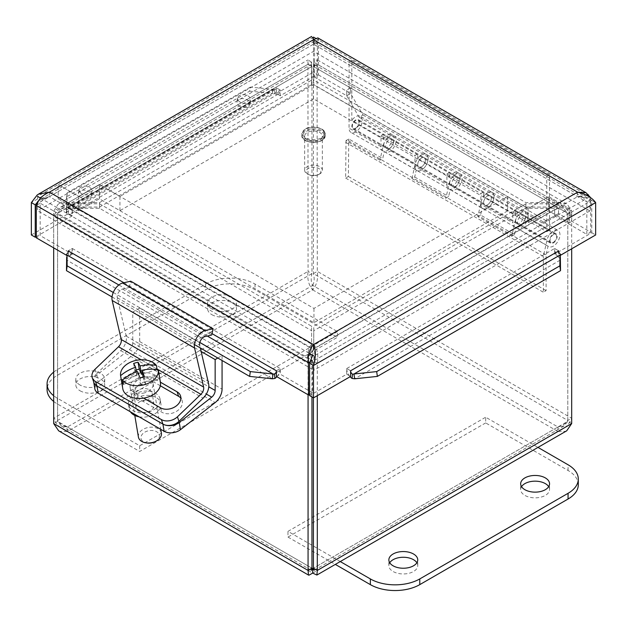 <?xml version="1.0" encoding="UTF-8"?>
<svg xmlns="http://www.w3.org/2000/svg" width="627" height="627" viewBox="0 0 627 627"><rect width="100%" height="100%" fill="white"/><g stroke="black" fill="none" stroke-linecap="round" stroke-linejoin="round"><path stroke-width="0.47" stroke-dasharray="3.13 2.35" d="M389.728 562.748A14.445 8.339 -0 0 0 388.858 565.609A14.445 8.339 -0 0 0 393.09 571.503A14.445 8.339 -0 0 0 408.835 573.313A14.445 8.339 -0 0 0 417.747 565.609A14.445 8.339 -0 0 0 416.877 562.748M521.539 486.654A14.445 8.339 -0 0 0 520.661 489.507A14.445 8.339 -0 0 0 524.893 495.408A14.445 8.339 -0 0 0 540.639 497.211A14.445 8.339 -0 0 0 549.558 489.507A14.445 8.339 -0 0 0 548.688 486.654M578.298 484.749A34.947 20.182 -0 0 0 568.062 470.485L485.682 422.919L485.682 417.214L537.982 447.404M340.265 561.557L287.973 531.359L485.682 417.214M485.682 422.919L287.973 537.065L287.973 531.359M287.973 537.065L335.327 564.41M80.044 390.77A14.445 8.339 0 0 0 95.79 392.58A14.445 8.339 0 0 0 104.709 384.868A14.445 8.339 0 0 0 90.264 376.529A14.445 8.339 0 0 0 75.812 384.868A14.445 8.339 0 0 0 80.044 390.77M80.044 385.064A14.445 8.339 180 0 1 75.812 379.163A14.445 8.339 180 0 1 90.264 370.823A14.445 8.339 180 0 1 104.709 379.163A14.445 8.339 180 0 1 95.79 386.867A14.445 8.339 180 0 1 80.044 385.064M211.855 314.668A14.445 8.339 0 0 0 227.593 316.478A14.445 8.339 0 0 0 236.512 308.774A14.445 8.339 0 0 0 222.068 300.435A14.445 8.339 0 0 0 207.623 308.774A14.445 8.339 0 0 0 211.855 314.668M211.855 308.962A14.445 8.339 180 0 1 207.623 303.068A14.445 8.339 180 0 1 222.068 294.729A14.445 8.339 180 0 1 236.512 303.068A14.445 8.339 180 0 1 227.593 310.773A14.445 8.339 180 0 1 211.855 308.962M53.687 372.109A34.947 20.182 180 0 1 57.308 369.656L205.593 284.039A34.947 20.182 180 0 1 255.017 284.039L337.397 331.605L337.397 337.31L255.017 289.752A34.947 20.182 0 0 0 205.593 289.752L57.308 375.361A34.947 20.182 0 0 0 47.072 389.626M53.687 401.445A34.947 20.182 0 0 0 57.308 403.898L139.688 451.456L337.397 337.31M337.397 331.605L139.688 445.75L57.308 398.192A34.947 20.182 180 0 1 53.687 395.731M139.688 445.75L139.688 451.456M93.729 382.062A11.647 7.79 170.5 0 1 93.635 381.624A11.647 7.79 170.5 0 1 96.887 374.946L129.334 349.6A5.87 3.394 120 0 0 132.767 342.898L132.767 312.003L139.688 308.014L139.688 341.582A11.741 6.779 -60 0 1 132.83 354.992L98.086 382.117A11.647 7.79 -9.5 0 0 94.834 388.803M155.676 408.49A16.028 10.722 -9.5 0 0 160.151 399.297A16.028 10.722 -9.5 0 0 142.572 391.373A16.028 10.722 -9.5 0 0 128.527 404.595A16.028 10.722 -9.5 0 0 139.139 412.629A16.028 10.722 -9.5 0 0 155.676 408.49M151.42 401.28A9.131 6.105 -9.5 0 0 141.099 401.076A9.131 6.105 -9.5 0 0 136.051 407.762A9.131 6.105 -9.5 0 0 138.7 411.218A9.131 6.105 -9.5 0 0 149.022 411.422A9.131 6.105 -9.5 0 0 154.07 404.744A9.131 6.105 -9.5 0 0 151.42 401.28M149.5 389.806A9.131 6.105 170.5 0 1 152.149 393.262A9.131 6.105 170.5 0 1 147.102 399.948A9.131 6.105 170.5 0 1 136.78 399.736A9.131 6.105 170.5 0 1 134.131 396.28A9.131 6.105 170.5 0 1 139.178 389.594A9.131 6.105 170.5 0 1 149.5 389.806M139.092 416.814A16.028 10.722 -9.5 0 0 156.397 412.793A16.028 10.722 -9.5 0 0 160.873 403.6A16.028 10.722 -9.5 0 0 143.293 395.676A16.028 10.722 -9.5 0 0 129.248 408.898A16.028 10.722 -9.5 0 0 130.408 411.798M132.767 312.003L201.118 351.465M217.812 358.033L222.068 355.572L222.068 360.486M139.688 308.014L222.068 355.572M143.724 398.129L136.788 394.124A12.399 9.044 161.1 0 1 133.386 390.166A12.399 9.044 161.1 0 1 139.014 379.053A12.399 9.044 161.1 0 1 153.435 378.159L160.379 382.172M95.045 369.256L96.597 373.778A11.647 8.496 -18.9 0 0 93.815 382.313M160.324 385.762L154.987 382.682A12.399 9.044 -18.9 0 0 140.566 383.575A12.399 9.044 -18.9 0 0 134.938 394.689A12.399 9.044 -18.9 0 0 138.34 398.647L162.001 412.307A12.399 9.044 -18.9 0 0 176.414 411.414A12.399 9.044 -18.9 0 0 182.042 400.3A12.399 9.044 -18.9 0 0 180.85 398.184M96.597 373.778L120.745 350.611A11.741 6.779 120 0 0 126.223 336.143L117.304 297.747A5.87 3.394 -60 0 1 122.539 289.023L129.319 287.464L211.699 335.022M129.319 287.464L130.737 281.17M117.304 297.747L199.684 345.305L200.295 347.914M144.406 376.717L145.574 383.693L143.356 378.614L159.031 374.139M143.356 378.614L143.089 377.039M139.962 377.987L141.13 384.962L145.574 383.693M137.509 371.56L138.904 379.884L141.13 384.962M123.229 384.359L138.904 379.884M157.095 369.585L142.572 373.935M133.606 363.472L134.774 370.447L137 375.526L123.143 379.484M137 375.526L136.396 371.96M136.083 370.071L134.774 370.447M157.126 369.781A19.084 12.767 170.5 0 1 158.96 373.7M155.12 441.659A9.319 6.231 -9.5 0 0 158.623 433.461A9.319 6.231 -9.5 0 0 147.635 430.992A9.319 6.231 -9.5 0 0 140.934 437.45A9.319 6.231 -9.5 0 0 147.094 442.999M138.402 437.011A11.647 7.79 170.5 0 1 146.71 427.833A11.647 7.79 170.5 0 1 161.382 433.163M144.774 392.8A11.647 7.79 170.5 0 1 130.102 387.47A11.647 7.79 170.5 0 1 138.418 378.285A11.647 7.79 170.5 0 1 153.082 383.622A11.647 7.79 170.5 0 1 144.774 392.8M122.774 388.701A19.084 12.767 170.5 0 1 136.388 373.653A19.084 12.767 170.5 0 1 160.418 382.392M566.722 430.804L565.632 431.345L557.967 431.486L557.967 426.995L563.971 426.046L567.796 421.32L313.414 568.187L557.967 426.995L312.685 285.379C311 282.291 310.757 278.364 311.956 273.615L308.069 271.366L307.943 59.933L311.611 62.191L311.611 80.146L99.568 202.568L68.476 202.568L59.189 203.548L58.099 204.269L53.687 211.103L53.687 418.233C55.756 424.095 60.325 428.515 67.402 431.486L59.737 431.345L58.648 430.804M557.967 426.995C562.685 425.655 565.962 423.484 567.796 420.474L571.683 418.233L571.683 211.103L567.796 213.345L563.438 208.313L556.894 207.051L525.802 207.051L313.759 84.629L313.759 62.191L317.066 59.808L317.301 271.366C318.265 278.976 316.729 285.144 312.685 289.87L312.685 285.379L67.402 426.995C62.684 425.655 59.408 423.484 57.574 420.474L57.574 213.345L53.687 211.103L308.069 64.236L311.956 66.478C310.404 64.048 310.287 64.119 311.611 66.681L311.611 84.629L99.568 207.051L99.568 202.568M311.227 570.288L61.399 426.046L67.402 426.995L67.402 431.486L312.685 289.87C308.641 285.152 307.105 278.984 308.069 271.366L53.687 418.233L57.574 420.474L311.956 273.615L311.956 66.478L57.574 213.345L61.14 208.822L68.476 207.051L99.568 207.051M311.611 66.681L68.476 207.051L68.476 202.568L311.611 62.191L311.611 66.681C310.287 64.119 310.404 64.048 311.956 66.478M311.611 84.629L311.611 80.146M53.687 247.869L53.687 216.433C56.116 210.774 61.038 206.565 68.476 203.806L99.568 203.806L311.611 326.228L311.611 344.176C307.928 349.106 306.744 355.478 308.069 363.299L308.069 394.736M311.956 396.977L311.956 361.05L308.069 363.299L53.687 216.433L57.574 214.191C59.769 211.393 63.398 209.426 68.476 208.289L99.568 208.289L311.611 330.711L311.611 326.228M61.399 426.046L57.574 421.32L57.574 214.191L311.956 361.05C310.404 356.097 310.287 351.966 311.611 348.667L311.611 330.711M311.611 348.667L311.611 344.176L68.476 203.806L68.476 208.289L311.611 348.667M99.568 208.289L99.568 203.806M317.301 395.676L317.301 363.299C318.626 355.478 317.442 349.106 313.759 344.176L313.759 326.228L525.802 203.806L556.894 203.806C564.331 206.565 569.261 210.782 571.683 216.433L571.683 248.809M571.683 423.562L567.796 421.32L567.796 214.191L571.683 216.433L317.301 363.299L313.414 361.05C314.973 356.089 315.083 351.966 313.759 348.667L313.759 330.711L525.802 208.289L525.802 203.806M313.414 397.816L313.414 361.05L567.796 214.191C565.609 211.393 561.972 209.426 556.894 208.289L525.802 208.289M556.894 208.289L556.894 203.806L313.759 344.176L313.759 348.667L556.894 208.289M313.759 330.711L313.759 326.228M312.685 285.379C314.37 282.291 314.613 278.364 313.414 273.615L313.414 66.478L317.301 64.236L571.683 211.103L567.278 204.269L566.189 203.548L556.894 202.568L525.802 202.568L313.759 80.146M312.685 289.87L557.967 431.486C565.045 428.507 569.614 424.095 571.683 418.233L317.301 271.366L313.414 273.615L567.796 420.474L567.796 213.345L313.414 66.478C314.973 64.048 315.083 64.119 313.759 66.681L313.759 84.629M313.759 66.681L313.759 62.191L556.894 202.568L556.894 207.051L313.759 66.681C315.083 64.119 314.973 64.048 313.414 66.478M525.802 207.051L525.802 202.568M67.402 426.995L311.956 568.187L57.574 421.32L53.687 423.562M414.956 166.21A9.319 5.384 120 0 0 416.884 170.473A9.319 5.384 120 0 0 426.203 165.097A9.319 5.384 120 0 0 426.203 154.328A9.319 5.384 120 0 0 417.707 158.427L417.707 153.968L414.956 155.551L414.956 166.21L446.918 184.659L446.918 174.008L449.677 172.417L449.677 176.885A9.319 5.384 -60 0 1 458.172 172.786A9.319 5.384 -60 0 1 458.172 183.546A9.319 5.384 -60 0 1 448.846 188.931A9.319 5.384 -60 0 1 446.918 184.659M425.38 160.191A5.424 3.135 -60 0 1 423.013 165.646A5.424 3.135 -60 0 1 418.836 167.103A5.424 3.135 -60 0 1 418.836 160.841A5.424 3.135 -60 0 1 424.26 157.706A5.424 3.135 -60 0 1 425.38 160.191A5.424 3.135 120 0 0 424.26 157.706A5.424 3.135 120 0 0 418.836 160.841A5.424 3.135 120 0 0 418.836 167.103A5.424 3.135 120 0 0 423.013 165.646A5.424 3.135 120 0 0 425.38 160.191M383.771 138.833A9.319 5.384 -60 0 1 392.267 134.734A9.319 5.384 -60 0 1 392.267 145.495A9.319 5.384 -60 0 1 382.948 150.88A9.319 5.384 -60 0 1 381.012 146.616L381.012 135.957L383.771 134.366L383.771 138.833L351.81 120.384L351.81 60.364L349.051 61.955L349.051 128.159A9.319 5.384 120 0 0 350.979 132.422A9.319 5.384 120 0 0 360.306 127.046A9.319 5.384 120 0 0 360.306 116.285A9.319 5.384 120 0 0 351.81 120.384M391.444 140.597A5.424 3.135 120 0 0 390.315 138.112A5.424 3.135 120 0 0 384.892 141.24A5.424 3.135 120 0 0 384.892 147.51A5.424 3.135 120 0 0 389.077 146.052A5.424 3.135 120 0 0 391.444 140.597M417.707 153.968L383.771 134.366M381.012 135.957L414.956 155.551M480.862 204.261A9.319 5.384 120 0 0 482.79 208.525A9.319 5.384 120 0 0 492.109 203.14A9.319 5.384 120 0 0 492.109 192.379A9.319 5.384 120 0 0 483.613 196.478L483.613 192.011L480.862 193.602L480.862 204.261L512.823 222.71L512.823 212.059L546.76 231.653L546.76 176.101L349.051 61.955M491.286 198.242A5.424 3.135 -60 0 1 488.919 203.697A5.424 3.135 -60 0 1 484.734 205.147A5.424 3.135 -60 0 1 484.734 198.884A5.424 3.135 -60 0 1 490.165 195.757A5.424 3.135 -60 0 1 491.286 198.242A5.424 3.135 120 0 0 490.165 195.757A5.424 3.135 120 0 0 484.734 198.884A5.424 3.135 120 0 0 484.734 205.147A5.424 3.135 120 0 0 488.919 203.697A5.424 3.135 120 0 0 491.286 198.242M457.342 178.64A5.424 3.135 120 0 0 456.221 176.163A5.424 3.135 120 0 0 450.797 179.291A5.424 3.135 120 0 0 450.797 185.553A5.424 3.135 120 0 0 454.975 184.103A5.424 3.135 120 0 0 457.342 178.64M483.613 192.011L449.677 172.417M446.918 174.008L480.862 193.602M546.76 231.653L549.518 230.062L515.574 210.468L515.574 214.936L483.613 196.478M515.574 214.936A9.319 5.384 -60 0 1 524.07 210.837A9.319 5.384 -60 0 1 524.07 221.597A9.319 5.384 -60 0 1 514.751 226.982A9.319 5.384 -60 0 1 512.823 222.71M449.677 176.885L417.707 158.427M523.247 216.691A5.424 3.135 120 0 0 522.126 214.207A5.424 3.135 120 0 0 516.703 217.342A5.424 3.135 120 0 0 516.703 223.604A5.424 3.135 120 0 0 520.88 222.154A5.424 3.135 120 0 0 523.247 216.691M512.823 212.059L515.574 210.468M546.76 176.101L549.518 174.51L549.518 230.062M549.518 174.51L351.81 60.364M359.475 122.14A5.424 3.135 120 0 0 358.354 119.655A5.424 3.135 120 0 0 352.93 122.79A5.424 3.135 120 0 0 352.93 129.052A5.424 3.135 120 0 0 357.108 127.602A5.424 3.135 120 0 0 359.475 122.14M355.948 127.963A4.663 2.688 120 0 0 358.738 123.856A4.663 2.688 120 0 0 357.97 120.321A4.663 2.688 120 0 0 353.315 123.01A4.663 2.688 120 0 0 353.315 128.394A4.663 2.688 120 0 0 355.948 127.963M553.657 242.116A4.663 2.688 120 0 0 556.455 238.001A4.663 2.688 120 0 0 555.687 234.467A4.663 2.688 120 0 0 551.023 237.155A4.663 2.688 120 0 0 551.023 242.539A4.663 2.688 120 0 0 553.657 242.116M379.97 160.151L346.026 140.558L348.784 138.967L382.721 158.56L384.296 151.546A9.319 5.384 120 0 0 384.923 152.024A9.319 5.384 120 0 0 394.242 146.64A9.319 5.384 120 0 0 394.242 135.879A9.319 5.384 120 0 0 383.262 145.433L379.97 160.151L382.721 158.56M393.419 141.733A5.424 3.135 -60 0 1 391.052 147.196A5.424 3.135 -60 0 1 386.867 148.646A5.424 3.135 -60 0 1 386.867 142.384A5.424 3.135 -60 0 1 392.298 139.249A5.424 3.135 -60 0 1 393.419 141.733M411.931 178.609L415.231 163.882A9.319 5.384 -60 0 1 426.203 154.328A9.319 5.384 -60 0 1 426.203 165.097A9.319 5.384 -60 0 1 416.884 170.473A9.319 5.384 -60 0 1 416.257 169.995L414.69 177.018L411.931 178.609L445.875 198.203L448.626 196.612L450.202 189.597A9.319 5.384 120 0 0 450.829 190.067A9.319 5.384 120 0 0 460.147 184.691A9.319 5.384 120 0 0 460.147 173.93A9.319 5.384 120 0 0 449.167 183.484L445.875 198.203M459.325 179.784A5.424 3.135 -60 0 1 456.958 185.247A5.424 3.135 -60 0 1 452.772 186.697A5.424 3.135 -60 0 1 452.772 180.435A5.424 3.135 -60 0 1 458.196 177.3A5.424 3.135 -60 0 1 459.325 179.784M414.69 177.018L448.626 196.612M346.026 140.558L345.642 178.076L348.393 176.485L348.784 138.967M345.642 142.305L543.35 256.451L547.034 239.984A9.319 5.384 -60 0 1 558.014 230.43A9.319 5.384 -60 0 1 558.014 241.191A9.319 5.384 -60 0 1 548.696 246.576A9.319 5.384 -60 0 1 548.069 246.097L546.101 254.86L546.101 290.63L543.35 292.221L543.35 256.451M516.099 227.64A9.319 5.384 120 0 0 516.726 228.118A9.319 5.384 120 0 0 526.053 222.742A9.319 5.384 120 0 0 526.053 211.973A9.319 5.384 120 0 0 515.073 221.527L511.773 236.254L477.837 216.66L481.128 201.933A9.319 5.384 -60 0 1 492.109 192.379A9.319 5.384 -60 0 1 492.109 203.14A9.319 5.384 -60 0 1 482.79 208.525A9.319 5.384 -60 0 1 482.163 208.046L480.588 215.069L514.532 234.663L516.099 227.64L548.069 246.097M450.202 189.597L482.163 208.046M384.296 151.546L416.257 169.995M348.393 140.714L546.101 254.86M480.588 215.069L477.837 216.66M511.773 236.254L514.532 234.663M525.222 217.835A5.424 3.135 -60 0 1 522.855 223.29A5.424 3.135 -60 0 1 518.678 224.748A5.424 3.135 -60 0 1 518.678 218.486A5.424 3.135 -60 0 1 524.101 215.351A5.424 3.135 -60 0 1 525.222 217.835M557.191 236.285A5.424 3.135 -60 0 1 554.824 241.748A5.424 3.135 -60 0 1 550.639 243.198A5.424 3.135 -60 0 1 550.639 236.935A5.424 3.135 -60 0 1 556.063 233.8A5.424 3.135 -60 0 1 557.191 236.285M345.642 178.076L543.35 292.221M348.393 176.485L546.101 290.63M589.435 196.933L569.324 208.548L548.727 196.651L528.13 208.548L313.531 84.645L119.937 196.416L99.34 184.526L78.751 196.416L58.154 184.526L312.56 37.644M589.913 210.923L313.531 51.351L58.154 198.79L78.751 210.68L99.34 198.79L119.937 210.68L313.531 98.917L528.13 222.812L548.727 210.923L569.324 222.812L569.324 208.548L313.947 355.987L313.947 370.251L589.913 210.923L589.913 197.27M507.533 196.651L507.533 210.923L528.13 222.812L548.727 210.923L548.727 196.651L569.324 208.548L569.324 222.812L548.727 210.923L548.727 196.651L528.13 208.548L528.13 222.812L528.13 208.548L507.533 196.651L313.947 308.421L99.34 184.526L99.34 198.79L99.34 184.526L78.751 196.416L78.751 210.68L78.751 196.416L58.154 184.526L58.154 198.79L58.154 184.526L37.557 196.416L37.557 210.68L313.947 370.251M313.531 98.917L313.531 84.645M119.937 210.68L119.937 196.416M313.531 51.351L313.531 37.087M315.405 38.169L589.913 196.651M507.533 210.923L313.947 322.693L99.34 198.79L78.751 210.68L58.154 198.79L37.557 210.68M313.947 322.693L313.947 308.421M308.993 353.126L40.59 198.163M320.883 173.123A8.856 5.11 180 0 1 319.762 173.914A8.856 5.11 180 0 1 307.238 173.914A8.856 5.11 180 0 1 304.644 170.301A8.856 5.11 180 0 1 306.117 167.48A8.856 5.11 180 0 1 316.047 165.403A8.856 5.11 180 0 1 322.356 170.301A8.856 5.11 180 0 1 320.883 173.123M319.668 173.851A7.391 4.264 -0 0 0 317.983 168.099A7.391 4.264 -0 0 0 307.935 168.687A7.391 4.264 -0 0 0 308.272 174.51A7.391 4.264 -0 0 0 318.728 174.51A7.391 4.264 -0 0 0 319.668 173.851M320.883 138.928A8.856 5.11 -0 0 0 322.356 136.106A8.856 5.11 -0 0 0 316.047 131.215A8.856 5.11 -0 0 0 306.117 133.292A8.856 5.11 -0 0 0 304.644 136.106A8.856 5.11 -0 0 0 310.953 141.004A8.856 5.11 -0 0 0 320.883 138.928M31.35 234.968L68.453 213.548L72.348 215.79L72.356 210.116L280.269 90.084L280.285 95.743L317.387 74.315L313.5 72.074L313.5 39.705C311.031 35.425 311.031 35.425 313.5 39.705L313.5 43.498L312.246 37.534L316.784 41.594L313.5 39.705L31.35 202.599M36.295 236.606L72.348 215.79M38.694 200.577L49.423 196.651L313.5 44.188L577.577 196.651L583.259 197.481L586.817 201.988L314.558 44.799L318.445 42.558L318.445 74.926L314.558 77.168L314.558 44.799L315.091 42.652L313.5 44.188L314.378 41.225L317.387 41.946L317.387 74.315M309.613 394.407L312.442 392.768L312.442 360.4C311.392 355.83 311.744 352.068 313.5 349.114L49.423 196.651L41.264 198.908L38.419 200.985M49.423 192.168L49.423 196.651C44.932 198.03 41.852 200.209 40.183 203.211L36.295 205.452M558.547 251.027L558.547 256.396L554.652 254.147L554.652 248.48L346.715 368.535L346.715 374.201L309.613 395.621M560.264 255.401L558.547 256.396M587.044 194.997L577.577 196.651L313.5 349.114L312.685 355.258M577.577 192.168L577.577 196.651C583.713 197.074 588.439 198.312 591.763 200.358L591.763 232.727L554.652 254.147M592.366 200.703L595.65 202.599M310.6 361.465L312.442 360.4L40.183 203.211L40.183 235.58L36.295 237.821M312.442 392.768L280.285 374.201L280.285 368.535L72.356 248.504L68.453 250.729L72.348 248.48L72.348 254.147L40.183 235.58M72.348 254.147L68.453 256.396L66.736 255.401M276.397 370.776L280.269 368.527L276.382 370.769M317.842 37.894L318.641 38.952L318.445 42.558L590.705 199.747L589.498 196.416M318.641 38.952L313.5 44.188L313.5 43.498M35.237 204.841L317.387 41.946L316.784 41.594M591.763 232.727L595.65 234.968M318.445 74.926L350.603 93.494L346.715 95.743L346.731 90.084L346.731 95.751L314.558 77.168M590.705 232.115L590.705 199.747L586.817 201.988L586.817 234.365L590.705 232.115L558.547 213.548L558.547 207.882L554.644 210.116L554.652 215.79L586.817 234.365M350.618 87.851L350.603 93.494L350.618 87.851M558.532 213.541L558.532 207.89L554.652 210.123L554.644 215.798L558.547 213.548L542.269 222.946L558.532 213.556M346.731 95.766L359.106 117.194L362.994 114.953L350.618 93.517L346.731 95.751M276.397 376.443L280.285 374.201M68.453 256.396L68.453 251.027M66.76 209.63L67.018 213.885L66.305 212.334L66.76 209.63M272.816 90.664L272.361 93.368L274.932 93.846L274.532 89.152L273.035 89.332L272.816 90.664M560.287 255.189L559.982 258.418L560.695 259.837L354.639 378.802M272.361 378.802L66.305 259.837L67.018 258.418L66.713 255.189M238.785 105.728A6.521 4.365 9.5 0 0 245.518 107.413A6.521 4.365 9.5 0 0 249.836 104.137A6.521 4.365 9.5 0 0 244.122 98.76A6.521 4.365 9.5 0 0 236.967 101.982A6.521 4.365 9.5 0 0 238.785 105.728M239.467 101.692A6.521 4.365 -170.5 0 1 237.641 97.953A6.521 4.365 -170.5 0 1 244.796 94.724A6.521 4.365 -170.5 0 1 250.51 100.108A6.521 4.365 -170.5 0 1 246.192 103.377A6.521 4.365 -170.5 0 1 239.467 101.692M80.303 197.223A6.521 4.365 9.5 0 0 87.035 198.908A6.521 4.365 9.5 0 0 91.354 195.64A6.521 4.365 9.5 0 0 85.64 190.255A6.521 4.365 9.5 0 0 78.485 193.484A6.521 4.365 9.5 0 0 80.303 197.223M80.977 193.194A6.521 4.365 -170.5 0 1 79.159 189.448A6.521 4.365 -170.5 0 1 86.314 186.227A6.521 4.365 -170.5 0 1 92.028 191.603A6.521 4.365 -170.5 0 1 87.709 194.879A6.521 4.365 -170.5 0 1 80.977 193.194M249.64 91.174L272.361 93.368L66.305 212.334L66.478 196.917L67.152 192.889L66.979 208.297L273.035 89.332L250.314 87.137L249.64 91.174L66.478 196.917M274.532 89.152A2.916 1.685 -120 0 0 275.778 89.183A2.916 1.685 -120 0 0 276.382 87.851L68.468 207.89L72.356 210.116A8.41 4.859 -120 0 1 70.616 213.987L278.529 93.948A8.41 4.859 60 0 1 274.932 93.846M280.285 95.743L276.397 93.494L276.382 87.835L280.269 90.084A8.41 4.859 60 0 1 278.529 93.948M72.356 248.504A8.41 4.859 -60 0 1 67.018 258.418M559.982 258.418A8.41 4.859 60 0 1 554.644 248.504L558.532 250.737L554.652 248.48M276.868 376.717A8.41 4.859 120 0 0 280.269 368.543M346.731 368.543A8.41 4.859 -120 0 0 350.132 376.717M66.619 209.191A2.916 1.685 -120 0 0 67.865 209.222A2.916 1.685 -120 0 0 68.468 207.89L68.453 213.548M67.018 213.885A8.41 4.859 -120 0 0 70.616 213.987M250.314 87.137L67.152 192.889M546.156 220.696L362.994 114.953M542.269 222.946L359.106 117.194M113.268 292.472L199.833 342.452M112.045 296.963L194.425 344.529M68.468 207.874L72.348 210.123M280.285 90.076L276.382 87.851M276.397 93.494L313.5 72.074M350.618 370.769L346.731 368.527L350.603 370.776M346.715 374.201L350.603 376.443M350.618 87.835L346.731 90.084L350.603 87.827M568.062 470.485L568.062 464.772M255.017 284.039L255.017 289.752M205.593 284.039L205.593 289.752M57.308 369.656L57.308 375.361M57.308 398.192L57.308 403.898M132.83 354.992L215.21 402.55M96.887 374.946L98.086 382.117M129.334 349.6L206.338 394.054M132.767 342.898L208.783 386.781M139.688 341.582L222.068 389.148M141.067 359.773L156.985 368.966M153.435 378.159L154.987 382.682M136.788 394.124L138.34 398.647M160.449 407.785L162.001 412.307M122.539 289.023L204.919 336.589M126.223 336.143L208.603 383.7M120.745 350.611L203.124 398.169M557.967 431.486L312.685 573.094L67.402 431.486M381.012 146.616L349.051 128.159M515.073 221.527L547.034 239.984M449.167 183.484L481.128 201.933M383.262 145.433L415.231 163.882M322.591 139.586A10.902 6.294 -0 0 0 319.519 130.855A10.902 6.294 -0 0 0 304.408 132.634A10.902 6.294 -0 0 0 307.481 141.357A10.902 6.294 -0 0 0 322.591 139.586M323.218 139.21A11.647 6.725 -0 0 0 325.147 135.503A11.647 6.725 -0 0 0 316.854 129.06A11.647 6.725 -0 0 0 303.781 131.788A11.647 6.725 -0 0 0 301.853 135.503A11.647 6.725 -0 0 0 310.146 141.945A11.647 6.725 -0 0 0 323.218 139.21M323.218 137.768A11.647 6.725 -0 0 0 325.147 134.053A11.647 6.725 -0 0 0 316.854 127.61A11.647 6.725 -0 0 0 303.781 130.345A11.647 6.725 -0 0 0 301.853 134.053A11.647 6.725 -0 0 0 310.146 140.495A11.647 6.725 -0 0 0 323.218 137.768M322.591 136.921A10.902 6.294 -0 0 0 319.519 128.198A10.902 6.294 -0 0 0 304.408 129.969A10.902 6.294 -0 0 0 307.481 138.692A10.902 6.294 -0 0 0 322.591 136.921M309.613 363.252L591.763 200.358M313.5 349.114L310.467 353.981M123.903 282.753L212.012 333.627M207.302 336.041L118.848 284.971M417.747 565.609L417.747 559.895M388.858 565.609L388.858 559.895M549.558 489.507L549.558 483.801M520.661 489.507L520.661 483.801M75.812 379.163L75.812 384.868M104.709 379.163L104.709 384.868M207.623 303.068L207.623 308.774M236.512 303.068L236.512 308.774M154.07 404.744L152.149 393.262M136.051 407.762L134.131 396.28M128.527 404.595L129.248 408.898M160.151 399.297L160.873 403.6M133.386 390.166L134.938 394.689M180.49 395.778L182.042 400.3M130.102 387.47L134.789 415.442M153.082 383.622L160.731 429.307M59.181 203.548L307.943 59.926M61.932 208.305L310.694 64.691M317.427 59.926L566.189 203.548M314.676 64.691L563.438 208.305M563.979 426.046L314.143 570.288M524.07 210.837L460.147 173.93M514.751 226.982L450.829 190.067M392.267 134.734L360.306 116.285M382.948 150.88L350.979 132.422M458.172 172.786L394.242 135.879M448.846 188.931L384.923 152.024M522.126 214.207L458.196 177.3M516.703 223.604L452.772 186.697M456.221 176.163L392.298 139.249M450.797 185.553L386.867 148.646M390.315 138.112L358.354 119.655M384.892 147.51L352.93 129.052M555.687 234.467L357.97 120.321M551.023 242.539L353.315 128.394M516.726 228.118L548.696 246.576M526.053 211.973L558.014 230.43M518.678 224.748L550.639 243.198M524.101 215.351L556.063 233.8M318.728 174.51L319.762 173.914M308.272 174.51L307.238 173.914M322.356 170.301L322.356 136.106M304.644 170.301L304.644 136.106M325.147 135.503C326.009 144.586 300.991 144.586 301.853 135.503L301.853 134.053L303.915 130.016C309.66 124.373 325.899 127.422 325.147 134.053L325.147 135.503M314.378 41.225L41.264 198.9M583.267 197.474L315.091 42.652M66.87 208.979L66.783 211.134M237.641 97.953L236.967 101.982M250.51 100.108L249.836 104.137M79.159 189.448L78.485 193.484M92.028 191.603L91.354 195.64M67.865 209.222L275.778 89.183"/><path stroke-width="0.94" d="M393.09 565.797A14.445 8.339 180 0 1 388.858 559.895A14.445 8.339 180 0 1 403.302 551.556A14.445 8.339 180 0 1 417.747 559.895A14.445 8.339 180 0 1 408.835 567.6A14.445 8.339 180 0 1 393.09 565.797M416.877 562.748A14.445 8.339 -0 0 0 403.302 557.262A14.445 8.339 -0 0 0 389.728 562.748M524.893 489.695A14.445 8.339 180 0 1 520.661 483.801A14.445 8.339 180 0 1 535.113 475.462A14.445 8.339 180 0 1 549.558 483.801A14.445 8.339 180 0 1 540.639 491.505A14.445 8.339 180 0 1 524.893 489.695M548.688 486.654A14.445 8.339 -0 0 0 535.113 481.168A14.445 8.339 -0 0 0 521.539 486.654M537.982 447.404L568.062 464.772A34.947 20.182 180 0 1 578.298 479.044A34.947 20.182 180 0 1 568.062 493.308L419.776 578.925A34.947 20.182 180 0 1 370.353 578.925L340.265 561.557M335.327 564.41L370.353 584.63A34.947 20.182 -0 0 0 419.776 584.63L568.062 499.021A34.947 20.182 -0 0 0 578.298 484.749L578.298 479.044M53.687 395.731A34.947 20.182 180 0 1 47.072 383.92L47.072 389.626A34.947 20.182 0 0 0 53.687 401.445M47.072 383.92A34.947 20.182 180 0 1 53.687 372.109M179.267 422.504A11.647 7.79 170.5 0 1 162.918 424.087A11.647 8.496 -18.9 0 0 178.977 421.336L177.425 416.814A11.647 8.496 161.1 0 1 161.366 419.565L162.918 424.087L164.117 431.258A11.647 7.79 -9.5 0 0 180.466 429.683L179.267 422.504L211.714 397.165A5.87 3.394 120 0 0 215.147 390.456L215.147 359.569L217.812 358.033M93.689 381.953L94.834 388.803A11.647 7.79 -9.5 0 0 98.212 393.207L164.117 431.258M222.068 360.486L222.068 389.148A11.741 6.779 -60 0 1 215.21 402.55L180.466 429.683M98.212 393.207L97.013 386.036L95.461 381.514A11.647 8.496 161.1 0 1 92.263 377.791L93.815 382.313A11.647 8.496 -18.9 0 0 97.013 386.036L162.918 424.087L97.013 386.036A11.647 7.79 170.5 0 1 93.729 382.062M130.408 411.798A16.028 10.722 -9.5 0 0 139.092 416.814M201.118 351.465L215.147 359.569M95.461 381.514L161.366 419.565M177.425 416.814L200.891 394.305A5.87 3.394 120 0 0 203.626 387.071L194.558 348.04A11.741 6.779 -60 0 1 205.029 330.601L213.117 328.736L211.699 335.022L204.919 336.589A5.87 3.394 120 0 0 199.684 345.305M213.117 328.736L130.737 281.17L122.649 283.043A11.741 6.779 120 0 0 112.178 300.474L121.246 339.513A5.87 3.394 -60 0 1 118.511 346.747L95.045 369.256A11.647 8.496 161.1 0 0 92.263 377.791M160.379 382.172L177.088 391.82A12.399 9.044 161.1 0 1 180.49 395.778A12.399 9.044 161.1 0 1 174.862 406.892A12.399 9.044 161.1 0 1 160.449 407.785L143.724 398.129M180.85 398.184A12.399 9.044 -18.9 0 0 178.64 396.342L160.324 385.762M200.295 347.914L208.603 383.7A11.741 6.779 -60 0 1 203.124 398.169L178.977 421.336M158.96 373.7A19.084 12.767 170.5 0 1 158.999 373.919A19.084 12.767 170.5 0 1 159.031 374.139L158.302 369.797A34.704 25.441 156.3 0 0 141.961 370.291A34.798 4.303 74.1 0 1 144.406 376.717A32.87 24.1 156.3 0 0 139.962 377.987A34.798 4.303 -105.9 0 0 137.509 371.56A34.704 25.441 156.3 0 0 122.5 380.025L123.229 384.359A19.084 12.767 170.5 0 1 121.356 380.221A19.084 12.767 170.5 0 1 121.317 380.009L120.596 375.667A34.704 25.441 -23.7 0 1 135.604 367.21A34.798 4.303 -105.9 0 0 133.606 363.472A32.87 24.1 -23.7 0 1 138.05 362.202A34.798 4.303 74.1 0 1 140.048 365.941A34.704 25.441 -23.7 0 1 156.397 365.439L157.095 369.585M143.089 377.039L141.961 370.291M140.048 365.941L141.443 374.256L139.218 369.178L136.083 370.071M142.572 373.935L141.443 374.256M123.143 379.484L121.317 380.009M136.396 371.96L135.604 367.21M138.05 362.202L139.218 369.178M120.596 375.667A19.084 12.767 170.5 0 1 134.241 360.838A19.084 12.767 170.5 0 1 156.397 365.439M158.302 369.797A19.084 12.767 170.5 0 1 144.657 384.625A19.084 12.767 170.5 0 1 122.5 380.025M146.036 442.842L147.094 442.999A9.319 6.231 -9.5 0 0 155.12 441.659L156.068 441.165A11.647 7.79 170.5 0 1 153.066 442.348A11.647 7.79 170.5 0 1 146.036 442.842A11.647 7.79 170.5 0 1 138.402 437.011L134.789 415.442M160.731 429.307L161.382 433.163A11.647 7.79 170.5 0 1 156.068 441.165M158.999 373.919L160.418 382.392A19.084 12.767 170.5 0 1 146.804 397.432A19.084 12.767 170.5 0 1 122.774 388.701L121.356 380.221M58.648 430.804L53.687 423.562L53.687 247.869M308.069 394.736L308.069 570.429L308.484 575.045L308.923 575.21L312.685 573.094L316.886 575.045L317.301 570.429L317.301 395.676M53.687 423.562L308.069 570.429L311.956 568.187L312.685 568.603L311.345 570.304L311.956 568.187L311.956 396.977M571.683 248.809L571.683 423.562L566.722 430.804M312.685 573.094L312.685 568.603L314.143 570.288L313.414 568.187L313.414 397.816M312.685 568.603L313.414 568.187L317.301 570.429L571.683 423.562M589.913 197.27L589.913 196.651L589.435 196.933M312.56 37.644L313.531 37.087L315.405 38.169M313.947 355.987L308.993 353.126M40.59 198.163L37.557 196.416M38.419 200.985L35.237 204.841L35.237 237.218L36.295 236.606M35.237 237.218L31.35 234.968L31.35 202.599L37.197 194.997L38.521 194.143L49.423 192.168L313.5 344.631C310.929 347.334 309.213 351.214 308.359 356.261L308.555 395.018L309.613 394.407M66.736 255.401L36.295 237.821L36.295 205.452L38.694 200.569C41.413 196.596 44.987 193.798 49.423 192.168L313.5 39.705L317.842 37.894L586.01 192.716L577.577 192.168L313.5 39.705C311.031 35.425 311.031 35.425 313.5 39.705M35.237 204.841L31.35 202.599M313.5 397.871L313.5 365.494C315.969 357.116 315.969 350.156 313.5 344.631L577.577 192.168C586.073 194.221 592.1 197.693 595.65 202.599L313.5 365.494L309.613 363.252L309.613 395.621L313.5 397.871L350.603 376.443L350.603 370.776L558.547 251.027M595.65 202.599L595.65 234.968L560.264 255.401M312.685 355.258L309.613 363.252M589.498 196.416L586.01 192.716M313.5 349.114L313.5 344.631M310.6 361.465L308.555 362.641L36.295 205.452M308.555 395.018L276.397 376.443L276.397 370.776A2.916 1.685 120 0 1 274.532 374.217L274.932 378.457L272.361 378.802L273.035 373.99L274.532 374.217M68.453 251.027L123.903 282.753M354.184 375.573L354.639 378.802L352.068 378.457L352.468 374.217L353.965 373.99L354.184 375.573M560.24 256.615L560.381 254.186L560.24 256.615M560.522 270.66L559.848 265.848L560.021 255.024L353.965 373.99L376.686 371.592L377.36 376.404L560.522 270.66L560.334 257.266M66.666 257.266L66.478 270.66L112.045 296.963M118.848 284.971L66.979 255.024L67.152 265.848L66.478 270.66M272.361 378.802L249.64 376.404L250.314 371.592L273.035 373.99L207.302 336.041M377.36 376.404L354.639 378.802M66.619 254.186A2.916 1.685 120 0 0 68.468 250.753M560.381 254.186A2.916 1.685 60 0 1 558.532 250.753M274.932 378.457A8.41 4.859 120 0 0 276.868 376.717M352.468 374.217A2.916 1.685 60 0 1 350.618 370.784M350.132 376.717A8.41 4.859 -120 0 0 352.068 378.457M376.686 371.592L559.848 265.848M67.152 265.848L113.268 292.472M199.833 342.452L250.314 371.592M194.425 344.529L249.64 376.404M568.062 499.021L568.062 493.308M419.776 584.63L419.776 578.925M370.353 584.63L370.353 578.925M206.338 394.054L211.714 397.165M208.783 386.781L215.147 390.456M118.511 346.747L141.067 359.773M156.985 368.966L200.891 394.305M177.088 391.82L178.64 396.342M121.246 339.513L203.626 387.071M112.178 300.474L194.558 348.04M122.649 283.043L205.029 330.601M588.306 194.636L587.044 194.997M310.467 353.981L308.359 356.261M212.012 333.627L276.382 370.784M308.476 575.053L58.648 430.812M566.722 430.812L316.894 575.053M313.5 348.424L313.437 349.788M311.627 36.46L38.513 194.143"/></g></svg>
